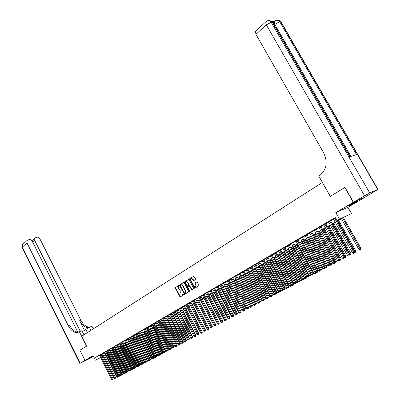 <?xml version="1.0" encoding="UTF-8"?>
<svg xmlns="http://www.w3.org/2000/svg" width="400" height="400" viewBox="0 0 400 400"><rect width="100%" height="100%" fill="white"/><g stroke="black" fill="none" stroke-linecap="round" stroke-linejoin="round"><path stroke-width="0.6" d="M179.08 285.73L178.69 285.54L175.35 287.615L175.28 288.275L180.14 296.99L183.63 294.93L183.68 294.465L183.365 294.245L182.46 294.65L181.04 293.645L180.67 292.945L180.895 290.825L181.38 290.095L181.07 289.875L180.15 290.29L178.375 288.59L178.6 286.465L179.08 285.73M350.09 204.705C348.115 205.88 347.505 206.35 348.25 206.105L355.155 202.5C357.155 201.31 357.775 200.84 357.025 201.085L350.09 204.705M93.225 355.97L91.17 357.21L93.34 356.2M195.43 279.635L195.51 278.95L193.785 276.215L189.755 278.67L189.68 279.35L194.675 288.25L198.73 285.85L198.81 285.17L197.255 282.24L196.665 281.96L194.99 282.985L194.91 283.665L195.675 285.11C196.09 286.175 195.9 286.82 195.115 287.035L193.905 286.185L190.915 280.53C190.5 279.45 190.695 278.805 191.5 278.6L193.615 280.705L195.43 279.635M77.76 332.145L32.235 241.275C31.405 239.91 30.315 239.355 28.96 239.61L27.08 240.475L26.95 242.92L22.36 247.1L80.225 363.22L84.99 360.41L79.905 350.235L85.06 360.365L93.065 355.65L95.35 360.205L96.545 359.515L95.5 357.435L335.275 217.55L336.925 220.46L351.47 213.545L344.165 217.17L337.265 221.15M79.975 350.19L86.6 346.12L81.665 336.275L322.37 182.475L330.27 196.385L344.81 187.455L353.285 202.28L335.79 212.59L339.43 219.015M184.075 282.825L183.505 282.55L179.74 284.89L179.67 285.555L184.57 294.325L188.49 292.005L188.565 291.335L184.075 282.825M184.71 281.805L188.53 279.43L189.11 279.705L193.645 288.28L193.57 288.955L191.785 289.99L189.5 286.2L188.92 285.925L187.835 286.59L187.76 287.26L189.665 290.865L189.525 291.36L189.21 291.14L184.635 282.475L184.71 281.805L188.7 279.39M365.23 197.08L353.285 202.28M85.06 360.365L93.39 356.3L84.99 360.41M100.9 354.595L99.47 355.39M103.325 353.18L101.89 353.98M105.77 351.755L104.325 352.56M108.235 350.32L106.785 351.125M110.725 348.87L109.27 349.68M113.235 347.405L111.775 348.22M115.77 345.93L114.3 346.745M118.325 344.44L116.85 345.26M120.905 342.935L119.425 343.76M123.51 341.415L122.02 342.245M126.14 339.885L124.645 340.72M128.79 338.34L127.29 339.175M131.47 336.775L129.96 337.62M134.17 335.2L132.655 336.05M136.9 333.61L135.375 334.465M139.655 332.005L138.125 332.865M142.435 330.385L140.895 331.245M145.24 328.75L143.695 329.615M148.075 327.1L146.525 327.97M150.935 325.43L149.375 326.305M153.825 323.75L152.26 324.625M156.74 322.05L155.17 322.93M159.685 320.33L158.105 321.22M162.66 318.595L161.075 319.49M165.665 316.845L164.07 317.745M168.695 315.08L167.095 315.98M171.76 313.29L170.15 314.2M174.855 311.49L173.24 312.4M177.98 309.665L176.355 310.585M181.14 307.825L179.505 308.75M184.33 305.965L182.69 306.895M187.55 304.09L185.905 305.02M190.805 302.19L189.15 303.13M194.095 300.275L192.43 301.215M197.42 298.335L195.745 299.285M200.78 296.38L199.095 297.335M204.17 294.4L202.48 295.36M207.6 292.4L205.905 293.365M211.07 290.38L209.36 291.35M214.57 288.34L212.855 289.315M218.11 286.275L216.385 287.26M221.69 284.19L219.955 285.18M225.31 282.08L223.565 283.075M228.965 279.95L227.215 280.95M232.665 277.795L230.9 278.8M236.4 275.615L234.63 276.63M240.18 273.415L238.4 274.43M244.005 271.185L242.215 272.21M247.87 268.935L246.07 269.965M251.775 266.655L249.97 267.69M255.73 264.35L253.91 265.395M259.725 262.02L257.9 263.07M263.77 259.665L261.935 260.72M267.86 257.28L266.015 258.345M272 254.87L270.14 255.94M276.185 252.43L274.32 253.505M280.42 249.96L278.545 251.045M284.705 247.46L282.82 248.555M289.045 244.935L287.145 246.035M293.43 242.375L291.52 243.485M297.87 239.785L295.955 240.905M302.365 237.17L300.435 238.29M306.915 234.515L304.975 235.645M311.52 231.83L309.57 232.97M316.185 229.115L314.22 230.26M320.905 226.365L318.93 227.515M325.685 223.575L323.695 224.735M330.525 220.755L328.52 221.925M95.5 357.435L99.51 355.47M100.965 354.72L101.965 354.135M103.39 353.305L104.405 352.715M105.835 351.885L106.865 351.28M108.3 350.445L109.345 349.835M110.79 348.995L111.85 348.375M113.3 347.535L114.38 346.905M115.835 346.055L116.93 345.42M118.39 344.565L119.505 343.92M120.97 343.065L122.105 342.405M123.575 341.545L124.725 340.875M126.205 340.015L127.37 339.335M128.86 338.47L130.04 337.78M131.535 336.91L132.74 336.21M134.24 335.335L135.46 334.625M136.965 333.745L138.205 333.025M139.72 332.14L140.98 331.41M142.5 330.52L143.78 329.775M145.31 328.885L146.605 328.13M148.145 327.235L149.46 326.465M151.005 325.57L152.34 324.79M153.895 323.885L155.25 323.095M156.81 322.185L158.19 321.38M159.755 320.47L161.155 319.655M162.73 318.735L164.155 317.905M165.735 316.985L167.18 316.145M168.77 315.22L170.235 314.365M171.835 313.435L173.325 312.565M174.93 311.63L176.445 310.75M178.055 309.81L179.595 308.915M181.215 307.97L182.775 307.06M184.405 306.11L185.99 305.185M187.625 304.235L189.24 303.295M190.885 302.335L192.52 301.385M194.175 300.42L195.835 299.45M197.495 298.485L199.185 297.5M200.855 296.525L202.57 295.525M204.25 294.55L205.99 293.535M207.68 292.55L209.45 291.52M211.145 290.53L212.945 289.485M214.65 288.49L216.475 287.425M218.19 286.425L220.045 285.345M221.77 284.34L223.655 283.245M225.39 282.235L227.305 281.12M229.05 280.105L230.995 278.97M232.745 277.95L234.72 276.795M236.485 275.77L238.495 274.6M240.265 273.57L242.305 272.38M244.085 271.34L246.16 270.135M247.955 269.09L250.06 267.86M251.86 266.81L254.005 265.565M255.815 264.51L257.99 263.24M259.815 262.18L262.025 260.89M263.86 259.825L266.105 258.515M267.95 257.44L270.235 256.11M272.09 255.03L274.41 253.675M276.275 252.59L278.635 251.215M280.51 250.125L282.91 248.725M284.795 247.625L287.24 246.205M289.135 245.1L291.615 243.655M293.525 242.54L296.045 241.07M297.965 239.955L300.53 238.46M302.46 237.335L305.07 235.815M307.01 234.685L309.665 233.14M311.615 232L314.315 230.43M316.28 229.285L319.025 227.685M321 226.535L323.79 224.91M325.78 223.75L328.62 222.095M330.62 220.93L333.51 219.25M335.415 217.795L333.41 219.075M335.79 212.59L347.9 207.28L365.24 197.1M347.9 207.28L351.47 213.545M337.145 220.945L341.885 218.205L336.925 220.46M102.005 356.78L103.005 356.2M104.43 355.38L105.45 354.79M106.88 353.96L107.915 353.365M109.355 352.535L110.405 351.925M111.85 351.095L112.915 350.475M114.365 349.64L115.45 349.015M116.905 348.17L118.005 347.535M119.47 346.69L120.585 346.045M122.055 345.195L123.19 344.54M124.665 343.69L125.82 343.025M127.3 342.165L128.47 341.49M129.96 340.63L131.15 339.945M132.645 339.08L133.85 338.385M135.355 337.515L136.58 336.805M138.09 335.935L139.33 335.215M140.85 334.34L142.11 333.61M143.635 332.73L144.92 331.99M146.45 331.105L147.75 330.35M149.29 329.465L150.61 328.7M152.16 327.805L153.5 327.03M155.055 326.135L156.42 325.345M157.98 324.445L159.365 323.645M160.935 322.735L162.34 321.925M163.915 321.015L165.34 320.19M166.925 319.275L168.375 318.44M169.97 317.52L171.44 316.67M173.04 315.745L174.535 314.88M176.145 313.95L177.66 313.075M179.275 312.14L180.82 311.25M182.445 310.31L184.01 309.41M185.64 308.465L187.23 307.545M188.87 306.6L190.485 305.665M192.135 304.71L193.775 303.765M195.435 302.805L197.1 301.845M198.765 300.88L200.46 299.905M202.135 298.935L203.85 297.945M205.535 296.97L207.28 295.965M208.975 294.985L210.75 293.96M212.45 292.975L214.25 291.935M215.96 290.95L217.79 289.89M219.51 288.9L221.37 287.825M223.1 286.825L224.99 285.735M226.73 284.73L228.65 283.62M230.395 282.61L232.345 281.485M234.1 280.47L236.085 279.325M237.85 278.305L239.865 277.14M241.64 276.115L243.685 274.93M245.475 273.9L247.55 272.7M249.35 271.66L251.46 270.44M253.265 269.4L255.415 268.16M257.23 267.11L259.415 265.85M261.24 264.795L263.455 263.51M265.295 262.45L267.55 261.15M269.395 260.08L271.685 258.755M273.545 257.685L275.875 256.34M277.74 255.26L280.11 253.89M281.99 252.805L284.395 251.415M286.285 250.325L288.735 248.91M290.635 247.81L293.125 246.375M295.035 245.27L297.565 243.805M299.49 242.695L302.06 241.21M303.995 240.09L306.615 238.58M308.56 237.455L311.22 235.92M313.175 234.79L315.885 233.225M317.855 232.09L320.605 230.5M322.585 229.355L325.385 227.735M327.38 226.585L330.225 224.94M332.23 223.78L335.125 222.11M96.545 359.515L100.55 357.535M105.62 355.125L104.565 355.645M103.095 356.375L102.055 356.885M100.59 357.615L95.35 360.205M104.525 355.565L105.58 355.045M335.245 222.32L332.35 223.99M330.34 225.15L327.495 226.79M325.5 227.945L322.7 229.56M320.72 230.705L317.97 232.295M315.995 233.43L313.29 234.99M311.335 236.125L308.67 237.66M306.725 238.785L304.11 240.295M302.175 241.41L299.6 242.895M297.675 244.005L295.145 245.47M293.235 246.57L290.745 248.01M288.845 249.105L286.395 250.52M284.505 251.61L282.095 253M280.22 254.085L277.85 255.455M275.98 256.535L273.65 257.88M271.795 258.95L269.5 260.275M267.655 261.34L265.4 262.64M263.56 263.705L261.345 264.985M259.515 266.04L257.335 267.3M255.515 268.345L253.37 269.585M251.565 270.63L249.45 271.85M247.655 272.885L245.575 274.085M243.785 275.12L241.74 276.3M239.965 277.325L237.95 278.49M236.185 279.51L234.2 280.655M232.445 281.67L230.495 282.795M228.745 283.805L226.825 284.91M225.085 285.915L223.2 287.005M221.47 288.005L219.61 289.08M217.89 290.07L216.06 291.13M214.345 292.115L212.545 293.155M210.845 294.14L209.07 295.165M207.375 296.14L205.63 297.15M203.945 298.12L202.225 299.115M200.55 300.08L198.86 301.055M197.19 302.02L195.525 302.98L208.965 328.44M193.865 303.94L192.225 304.885M190.575 305.84L188.965 306.77M187.32 307.72L185.73 308.635M184.1 309.58L182.53 310.485M180.905 311.42L179.365 312.31M177.75 313.245L176.23 314.12M174.62 315.05L173.13 315.91M171.525 316.835L170.055 317.685M168.46 318.605L167.015 319.44M165.43 320.36L164 321.18M162.425 322.09L161.02 322.905M159.45 323.81L158.065 324.61M156.505 325.51L155.14 326.295M153.585 327.195L152.245 327.97M150.695 328.865L149.375 329.625M147.835 330.515L146.535 331.265M145 332.15L143.72 332.89M142.195 333.77L140.935 334.5M139.415 335.375L138.17 336.095M136.66 336.965L135.435 337.675M133.93 338.54L132.725 339.235M131.23 340.1L130.04 340.785M128.55 341.65L127.38 342.325M125.9 343.18L124.745 343.845M123.27 344.695L122.135 345.35M120.665 346.2L119.55 346.845M118.085 347.69L116.985 348.325M115.525 349.165L114.445 349.79M112.995 350.63L111.925 351.245M110.48 352.08L109.43 352.685M107.995 353.515L106.96 354.115M105.525 354.94L104.505 355.53M309.56 232.975L327.945 265.84L329.96 264.775L311.475 231.75M178.825 285.515L175.7 287.455L175.635 288.115L180.465 296.83M183.665 282.51L180.095 284.73L180.025 285.395L184.9 294.165M180.435 285.33L180.385 285.795L184.695 293.42L185.16 293.14L185.395 291.01L182.71 285.92L181.315 284.915L180.435 285.33M185.01 293.275L184.695 293.42M181.25 284.885L181.67 284.76L183.06 285.76L185.745 290.85L185.51 292.975L185.045 293.255M189.145 285.845L189.85 286.04L192.115 289.83M185.06 281.645L184.99 282.32L189.72 291.155M187.6 282.605L186.43 281.765C185.645 281.975 185.455 282.61 185.865 283.675L187.35 285.965L188.57 285.26L188.645 284.585L187.6 282.605L187.95 282.45L186.78 281.61L186.335 281.775M187.775 285.795L187.485 285.925M187.95 282.45L189 284.43L188.925 285.1L187.835 285.765M191.395 278.61L191.85 278.445L193.025 279.285L193.95 280.545M195.56 286.865L196.03 284.95L195.675 285.11M196.825 281.92L195.34 282.825L195.26 283.505L196.03 284.95M193.81 276.215L190.11 278.515L190.035 279.19L195.01 288.09M107.13 354.015L118.31 376.165L118.93 375.84L107.735 353.665M119.645 375.92L119.015 376.48L118.31 376.165M119.265 376.345L118.93 375.84L119.195 375.7M100.06 355.005L112.31 379.36L111.695 379.685L99.455 355.36M100.885 354.56L113.145 378.915L112.31 379.36L112.65 379.87L111.695 379.685M113.145 378.915L112.65 379.87M352.87 203.14L352.11 203.555M350.8 204.295L354.2 202.435M79.905 350.235L86.575 346.135L79.385 331.79L77.325 332.66C73.91 332.775 70.895 330.435 68.29 325.645L26.95 242.92M91 330.31L89.47 327.28L82.33 331.6M89.47 327.28L91.89 326.2L93.24 328.88M79.385 331.79L81.87 330.68L83.945 334.82M80.305 331.38L34.72 240.505L34.845 238.075L36.68 237.235C38.01 236.985 39.085 237.54 39.91 238.89L80.805 320.225C83.385 324.93 86.39 327.215 89.815 327.075L89.99 327.045M89.11 327.51L88.62 327.61C85.19 327.745 82.185 325.46 79.605 320.745L84.475 330.44M80.225 363.22L93.545 356.605M79.04 332.015L78.56 332.11C75.14 332.225 72.13 329.89 69.525 325.11L68.29 325.645M31.725 240.54L32.305 240.36L32.05 240.955M273.64 24.02L273.6 21.885L273.89 21.62M274.02 21.505L272.03 21.625M353.44 202.185L365.395 197.01L377.92 189.4L369.705 192.915L353.44 202.185L344.965 187.36L330.32 196.355L318.815 176.095L319.645 175.555C326.615 169.825 327.965 162.275 323.705 152.9L255.935 34.315L255.5 31.265L255.805 30.985M364.515 195.66L266.32 24.86L271.335 22.22L272.275 22.165L349.885 156.78L356.495 154.535L279.695 21.71L280.895 21.665L281.32 22.395M308.215 83.79L308.565 84.59M109.56 352.61L120.8 374.855L121.425 374.525L110.17 352.26M122.15 374.56L121.51 375.17L120.8 374.855M121.76 375.035L121.425 374.525L121.745 374.36M112.01 351.195L123.315 373.535L123.945 373.2L112.625 350.84M124.68 373.185L124.025 373.845L123.315 373.535M124.275 373.715L123.945 373.2L124.32 373M114.485 349.77L125.845 372.2L126.485 371.865L115.105 349.41M127.23 371.795L126.56 372.515L125.845 372.2M126.815 372.38L126.485 371.865L126.915 371.635M128.41 370.85L129.045 370.515L117.605 347.965M129.805 370.395L129.12 371.17L128.415 370.855M129.38 371.035L129.045 370.515L129.535 370.255M102.48 353.595L114.8 378.05L114.175 378.38L101.87 353.95M103.31 353.15L115.635 377.605L114.8 378.05L115.14 378.565L114.175 378.38M115.635 377.605L115.14 378.565M104.925 352.17L117.31 376.73L116.68 377.06L104.31 352.53M105.75 351.725L118.145 376.285L117.31 376.73L117.65 377.245L116.68 377.06M118.145 376.285L117.65 377.245M107.39 350.735L119.845 375.395L119.21 375.73L106.77 351.095M108.22 350.285L120.68 374.95L119.845 375.395L120.185 375.915L119.21 375.73M120.68 374.95L120.185 375.915M109.875 349.285L122.4 374.05L121.76 374.385L109.25 349.645M110.705 348.835L123.24 373.605L122.4 374.05L122.74 374.57L122.485 374.705L121.76 374.385M123.24 373.605L122.74 374.57M131.04 369.465L131.635 369.155L120.13 346.51M132.4 368.98L132.295 369.5L131.705 369.81L131.045 369.52M131.965 369.675L131.635 369.155L132.18 368.86M112.385 347.82L124.98 372.69L124.335 373.03L111.755 348.185M113.22 347.37L125.82 372.245L124.98 372.69L125.32 373.215L124.335 373.03M125.82 372.245L125.32 373.215M133.69 368.07L134.245 367.78L122.675 345.04M135.02 367.555L134.905 368.13L134.315 368.44L133.69 368.165M134.575 368.305L134.245 367.78L134.85 367.455M114.92 346.345L127.585 371.32L126.93 371.665L114.285 346.715M115.75 345.895L128.425 370.875L127.585 371.32L127.92 371.85L126.93 371.665M128.425 370.875L127.92 371.85M136.365 366.66L136.875 366.395L125.245 343.555M137.665 366.115L137.535 366.745L136.945 367.06L136.355 366.8M137.21 366.92L136.875 366.395L137.545 366.035M117.475 344.855L130.21 369.94L129.55 370.285L116.835 345.225M118.31 344.405L131.05 369.49L130.21 369.94L130.55 370.47L129.55 370.285M131.05 369.49L130.55 370.47M139.07 365.24L139.535 364.995L127.835 342.06M140.335 364.66L140.195 365.35L139.6 365.665L139.05 365.425M139.865 365.525L139.535 364.995L140.265 364.605M120.055 343.35L132.86 368.54L132.195 368.89L119.405 343.725M120.89 342.9L133.705 368.095L132.86 368.54L133.2 369.075L132.935 369.215L132.195 368.89M133.705 368.095L133.2 369.075M141.795 363.805L142.215 363.58L130.45 340.55M129.94 337.585L143.025 363.19L142.875 363.94L142.275 364.26L141.765 364.035M142.545 364.115L142.215 363.58L143.01 363.16M122.66 341.83L135.54 367.135L134.865 367.485L122.005 342.21M123.49 341.38L136.38 366.685L135.54 367.135L135.875 367.67L135.61 367.81L134.865 367.485M136.38 366.685L135.875 367.67M144.545 362.355L145.745 361.715L133.9 338.56M145.745 361.715L145.585 362.52L145.255 362.695L144.92 362.155L133.09 339.025M145.255 362.695L144.51 362.63M125.285 340.3L138.24 365.71L137.56 366.07L124.625 340.685M126.12 339.85L139.08 365.265L138.24 365.71L138.58 366.25L137.56 366.07M139.08 365.265L138.58 366.25M147.325 360.89L148.48 360.28L136.565 337.02M148.48 360.28L147.985 361.26L147.65 360.72L135.755 337.49M147.985 361.26L147.275 361.215M127.935 338.755L140.965 364.275L140.28 364.635L127.27 339.14M128.775 338.3L141.81 363.83L140.965 364.275L141.305 364.82L141.03 364.965L140.28 364.635M141.81 363.83L141.305 364.82M150.13 359.415L151.235 358.825L139.25 335.47M151.235 358.825L151.07 359.635L150.74 359.81L150.41 359.265L138.445 335.935M150.74 359.81L150.07 359.785M144.56 362.38L144.055 363.375L143.025 363.19L144.56 362.38L131.45 336.74M130.615 337.195L144.055 363.375M152.96 357.925L154.02 357.36L141.965 333.905M154.02 357.36L153.525 358.35L153.19 357.8L141.155 334.37M153.525 358.35L152.895 358.345M133.315 335.62L146.495 361.365L145.795 361.73L132.635 336.015M134.15 335.165L147.34 360.915L146.495 361.365L146.835 361.915L146.555 362.065L145.795 361.73M147.34 360.915L146.835 361.915M155.82 356.42L156.83 355.88L144.705 332.32M156.83 355.88L156.665 356.7L156.33 356.875L156 356.325L143.895 332.79M156.33 356.875L155.74 356.89M136.045 334.03L149.3 359.89L148.595 360.26L135.36 334.425M136.88 333.575L150.145 359.44L149.3 359.89L149.635 360.445L148.595 360.26M150.145 359.44L149.635 360.445M158.705 354.9L159.665 354.39L147.47 330.725M159.665 354.39L159.5 355.21L159.165 355.385L158.835 354.83L146.66 331.19M159.165 355.385L158.62 355.42M138.795 332.425L152.13 358.4L151.42 358.77L138.105 332.825M139.635 331.97L152.975 357.95L152.13 358.4L152.47 358.955L151.42 358.77M152.975 357.95L152.47 358.955M161.62 353.365L162.525 352.88L150.265 329.115M162.525 352.88L162.36 353.705L162.03 353.88L161.695 353.325L149.45 329.58M162.03 353.88L161.52 353.94M141.575 330.805L154.985 356.895L154.27 357.27L140.88 331.21M142.415 330.35L155.835 356.445L154.985 356.895L155.325 357.455L154.27 357.27M155.835 356.445L155.325 357.455M164.56 351.815L165.415 351.36L153.08 327.485M165.415 351.36L164.92 352.365L164.585 351.8L152.27 327.955M164.92 352.365L164.455 352.44M144.38 329.165L157.87 355.375L157.15 355.755L143.675 329.575M145.22 328.71L158.72 354.925L157.87 355.375L158.21 355.94L157.92 356.095L157.15 355.755M158.72 354.925L158.21 355.94M167.53 350.25L168.335 349.825L155.925 325.845M168.335 349.825L168.165 350.655L167.415 350.93M167.535 350.32L167.835 350.83M147.215 327.515L160.785 353.84L160.055 354.225L146.505 327.93M148.055 327.06L161.63 353.39L160.785 353.84L161.125 354.41L160.055 354.225M161.63 353.39L161.125 354.41M170.53 348.67L171.28 348.275L158.795 324.185M171.28 348.275L171.11 349.11L170.405 349.405M170.52 348.835L170.78 349.285M150.075 325.85L163.725 352.295L162.99 352.68L149.355 326.265M150.915 325.39L164.575 351.84L163.725 352.295L164.065 352.865L162.99 352.68M164.575 351.84L164.065 352.865M173.56 347.075L174.255 346.71L161.695 322.51M174.255 346.71L174.085 347.545L173.42 347.865M173.53 347.335L173.755 347.725M152.96 324.165L166.695 350.73L165.95 351.12L152.24 324.585M153.8 323.705L167.545 350.28L166.695 350.73L167.035 351.305L165.95 351.12M167.545 350.28L167.035 351.305M176.62 345.465L177.255 345.125L164.625 320.82M177.255 345.125L177.09 345.97L176.475 346.295M176.57 345.82L176.755 346.145M155.88 322.465L169.695 349.15L168.945 349.545L155.145 322.89M156.72 322.005L170.545 348.7L169.695 349.15L170.035 349.73L169.735 349.89L168.945 349.545M170.545 348.7L170.035 349.73M179.71 343.84L180.29 343.53L167.58 319.115M180.29 343.53L180.12 344.375L179.56 344.67M179.64 344.295L179.785 344.555M158.825 320.745L172.725 347.555L171.965 347.955L158.085 321.18M159.665 320.29L173.575 347.105L172.725 347.555L173.065 348.14L171.965 347.955M173.575 347.105L173.065 348.14M182.83 342.195L183.35 341.92L170.565 317.39M183.35 341.92L183.18 342.77L182.685 343.03M161.795 319.015L175.785 345.945L175.015 346.35L161.05 319.45M162.635 318.555L176.635 345.495L175.785 345.945L176.12 346.535L175.015 346.35M176.635 345.495L176.12 346.535M185.98 340.535L186.44 340.29L173.58 315.65M186.44 340.29L186.27 341.145L185.835 341.375M164.8 317.26L178.875 344.32L178.1 344.725L164.045 317.7M165.64 316.805L179.725 343.865L178.875 344.32L179.21 344.91L178.9 345.075L178.1 344.725M179.725 343.865L179.21 344.91M189.165 338.86L189.565 338.645L176.62 313.895M189.565 338.645L189.02 339.705M167.835 315.495L181.995 342.675L181.21 343.09L167.075 315.935M168.675 315.035L182.845 342.225L181.995 342.675L182.33 343.27L182.02 343.435L181.21 343.09M182.845 342.225L182.33 343.27M192.38 337.165L192.72 336.985L179.695 312.12M192.72 336.985L192.235 338.015M170.895 313.71L185.145 341.015L184.355 341.435L170.13 314.155M171.74 313.25L185.995 340.565L185.145 341.015L185.485 341.615L185.165 341.785L184.355 341.435M185.995 340.565L185.485 341.615M195.63 335.455L195.905 335.31L182.8 310.33M195.905 335.31L195.48 336.31M173.99 311.905L188.33 339.34L187.53 339.76L173.215 312.355M174.83 311.445L189.18 338.89L188.33 339.34L188.665 339.945L187.53 339.76M189.18 338.89L188.665 339.945M198.91 333.725L185.935 308.52M199.12 333.615L198.765 334.585M177.115 310.08L191.545 337.645L190.74 338.07L176.335 310.54M177.96 309.62L192.395 337.195L191.545 337.645L191.88 338.255L191.56 338.425L190.74 338.07M192.395 337.195L191.88 338.255M202.225 331.98L189.1 306.69M202.37 331.905L202.08 332.84M180.275 308.24L194.795 335.935L193.98 336.365L179.48 308.705M181.115 307.78L195.645 335.485L194.795 335.935L195.13 336.55L193.98 336.365M195.645 335.485L195.13 336.55M205.575 330.215L192.3 304.845M205.65 330.175L205.43 331.08M183.465 306.38L198.075 334.21L197.255 334.645L182.665 306.85M184.305 305.92L198.925 333.755L198.075 334.21L198.41 334.825L197.255 334.645M198.925 333.755L198.41 334.825M186.685 304.505L201.395 332.465L200.56 332.9L185.88 304.975M187.525 304.04L202.245 332.01L201.395 332.465L201.725 333.085L201.395 333.26L200.56 332.9M202.245 332.01L201.725 333.085M197.165 302.035L210.675 327.535M211.48 327.905L210.645 327.55M189.94 302.605L204.745 330.7L203.9 331.14L189.125 303.08M190.78 302.145L205.595 330.245L204.745 330.7L205.075 331.325L203.9 331.14M205.595 330.245L205.075 331.325M200.45 300.135L214.12 325.72M214.93 326.09L214.02 325.775M193.23 300.685L208.13 328.915L207.28 329.365L192.405 301.17M194.07 300.225L208.98 328.465L208.13 328.915L208.46 329.545L207.28 329.365M208.98 328.465L208.46 329.545M203.775 298.22L217.605 323.885M218.42 324.26L217.43 323.98M196.555 298.75L211.55 327.115L210.69 327.57L195.72 299.235M197.395 298.285L212.4 326.665L211.55 327.115L211.88 327.75L211.54 327.93L210.69 327.57M212.4 326.665L211.88 327.75M207.135 296.28L220.875 322.165L221.125 322.035M221.945 322.405L220.875 322.165M199.915 296.79L215.005 325.295L214.14 325.755L199.07 297.285M200.75 296.33L215.855 324.845L215.005 325.295L215.34 325.935L214.14 325.755M215.855 324.845L215.34 325.935M210.525 294.32L224.36 320.33L224.685 320.16M225.51 320.535L224.36 320.33M203.305 294.815L218.5 323.455L217.625 323.92L202.455 295.31M204.145 294.35L219.35 323.005L218.5 323.455L218.83 324.1L217.625 323.92M219.35 323.005L218.83 324.1M213.955 292.345L227.88 318.48L228.285 318.265M229.075 318.625L228.735 318.84L227.88 318.48M206.735 292.815L222.03 321.6L221.145 322.065L205.875 293.315M207.575 292.35L222.88 321.145L222.03 321.6L222.36 322.245L222.005 322.435L221.145 322.065M222.88 321.145L222.36 322.245M217.415 290.345L231.435 316.605L231.92 316.35M232.75 316.73L232.295 316.97L231.435 316.605M210.205 290.795L225.6 319.72L224.705 320.19L209.335 291.3M211.04 290.33L226.45 319.265L225.6 319.72L225.93 320.375L224.705 320.19M226.45 319.265L225.93 320.375M220.92 288.32L235.03 314.715L235.595 314.415M236.43 314.795L235.895 315.08L235.03 314.715M213.705 288.75L229.205 317.82L228.3 318.3L212.825 289.265M214.54 288.285L230.055 317.37L229.205 317.82L229.535 318.48L228.3 318.3M230.055 317.37L229.535 318.48M224.455 286.28L238.66 312.8L239.31 312.46M240.15 312.84L239.53 313.17L238.66 312.8M239.745 312.67L239.895 312.975M217.245 286.685L232.85 315.9L231.935 316.385L216.36 287.205M218.085 286.22L233.7 315.45L232.85 315.9L233.18 316.565L231.935 316.385M233.7 315.45L233.18 316.565M228.03 284.215L242.335 310.865L243.065 310.48M243.91 310.865L243.21 311.24L242.335 310.865M243.385 310.64L243.575 311.045M220.825 284.6L236.535 313.96L235.61 314.45L219.925 285.125M221.66 284.135L237.385 313.51L236.535 313.96L236.865 314.63L235.61 314.45M237.385 313.51L236.865 314.63M231.645 282.13L246.045 308.915L246.865 308.48M247.645 308.835L246.925 309.285L246.045 308.915M247.06 308.59L247.3 309.09M224.445 282.49L240.265 312L239.33 312.49L223.535 283.02M225.28 282.025L241.11 311.55L240.265 312L240.59 312.67L240.215 312.87L239.33 312.49M241.11 311.55L240.59 312.67M235.3 280.02L249.795 306.94L250.705 306.46M251.42 306.785L250.68 307.31L249.795 306.94M250.775 306.515L251.06 307.115M228.1 280.36L244.03 310.015L243.085 310.515L227.185 280.895M228.935 279.895L244.875 309.565L244.03 310.015L244.355 310.695L243.98 310.895L243.085 310.515M244.875 309.565L244.355 310.695M238.99 277.89L253.59 304.94L254.545 304.44L239.92 277.35M255.235 304.715L254.48 305.315L253.59 304.94M254.86 305.115L254.585 304.415M231.8 278.2L247.84 308.01L246.88 308.515L230.87 278.745M232.63 277.735L248.685 307.56L247.84 308.01L248.165 308.695L247.78 308.895L246.88 308.515M248.685 307.56L248.165 308.695M242.725 275.73L257.42 302.925L258.385 302.415L243.665 275.19M259.09 302.62L258.32 303.3L257.42 302.925M258.705 303.095L258.515 302.345M235.54 276.02L251.69 305.985L250.72 306.495L234.6 276.57M236.37 275.555L252.535 305.535L251.69 305.985L252.015 306.675L251.625 306.875L250.72 306.495M252.535 305.535L252.015 306.675M246.5 273.555L261.3 300.88L262.275 300.37L247.45 273.005M262.995 300.495L262.2 301.26L261.3 300.88M262.59 301.055L262.485 300.255M239.32 273.82L255.585 303.935L254.605 304.45L238.37 274.37M240.15 273.355L256.43 303.485L255.585 303.935L255.905 304.63L255.515 304.835L254.605 304.45M256.43 303.485L255.905 304.63M250.315 271.35L265.22 298.82L266.205 298.3L251.275 270.795M266.935 298.355L266.85 298.815L266.125 299.2L265.22 298.82M266.52 298.99L266.205 298.3L266.5 298.14M243.14 271.59L259.52 301.86L258.53 302.38L242.18 272.15M243.97 271.125L260.365 301.41L259.52 301.86L259.845 302.56L259.45 302.77L258.53 302.38M260.365 301.41L259.845 302.56M254.175 269.125L269.18 296.73L270.18 296.205L255.145 268.56M270.925 296.185L270.82 296.73L270.095 297.115L269.18 296.73M270.495 296.905L270.18 296.205L270.56 296M247.005 269.335L263.505 299.765L262.505 300.29L246.035 269.9M247.835 268.87L264.345 299.315L263.505 299.765L263.825 300.47L263.425 300.68L262.505 300.29M264.345 299.315L263.825 300.47M258.075 266.87L273.19 294.62L274.2 294.09L259.055 266.305M274.955 293.99L274.84 294.62L274.105 295.005L273.19 294.62M274.51 294.795L274.2 294.09L274.67 293.84M250.915 267.055L267.53 297.645L266.52 298.175L249.935 267.63M251.74 266.59L268.37 297.195L267.53 297.645L267.85 298.355L267.445 298.565L266.52 298.175M268.37 297.195L267.85 298.355M262.02 264.595L277.24 292.485L278.26 291.95L263.01 264.02M279.035 291.765L278.9 292.485L278.165 292.875L277.24 292.485M278.575 292.66L278.26 291.95L278.825 291.65M254.87 264.75L271.605 295.5L270.58 296.04L253.875 265.33M255.695 264.285L272.445 295.05L271.605 295.5L271.925 296.215L271.515 296.43L270.58 296.04M272.445 295.05L271.925 296.215M266.01 262.29L281.34 290.33L282.375 289.785L267.015 261.71M283.16 289.52L283.01 290.325L282.27 290.72L281.34 290.33M282.685 290.5L282.375 289.785L283.03 289.435M258.87 262.42L275.725 293.33L274.69 293.875L257.865 263.005M259.69 261.955L276.565 292.885L275.725 293.33L276.045 294.05L275.63 294.27L274.69 293.875M276.565 292.885L276.045 294.05M270.045 259.96L285.485 288.145L286.53 287.595L271.06 259.375M287.335 287.245L287.165 288.14L286.42 288.535L285.485 288.145M286.84 288.315L286.53 287.595L287.28 287.195M262.915 260.065L279.89 291.135L278.845 291.69L261.895 260.655M263.735 259.595L280.73 290.69L279.89 291.135L280.21 291.865L279.79 292.085L278.845 291.69M280.73 290.69L280.21 291.865M274.125 257.605L289.68 285.94L291.555 284.945L275.95 256.55M291.555 284.945L291.045 286.11L275.15 257.01M291.045 286.11L290.62 286.33L289.68 285.94M267.005 257.675L284.11 288.915L283.05 289.475L265.975 258.275M267.825 257.21L284.945 288.47L284.11 288.915L284.425 289.65L284 289.87L283.05 289.475M284.945 288.47L284.425 289.65M278.25 255.22L293.92 283.705L295.805 282.705L280.09 254.16M295.805 282.705L295.295 283.875L279.29 254.62M295.295 283.875L294.87 284.1L293.92 283.705M271.145 255.265L288.375 286.67L287.305 287.235L270.105 255.87M271.96 254.8L289.21 286.225L288.375 286.67L288.69 287.41L288.26 287.635L287.305 287.235M289.21 286.225L288.69 287.41M282.43 252.81L298.215 281.445L300.11 280.44L284.275 251.745M300.11 280.44L299.6 281.615L283.48 252.205M299.6 281.615L299.165 281.84L298.215 281.445M275.33 252.825L292.69 284.4L291.605 284.97L274.28 253.435M276.145 252.355L293.525 283.955L292.69 284.4L293.005 285.145L292.57 285.37L291.605 284.97M293.525 283.955L293.005 285.145M286.65 250.37L302.555 279.16L304.46 278.15L288.51 249.3M304.46 278.15L303.95 279.33L287.715 249.76M303.95 279.33L303.515 279.56L302.555 279.16M279.57 250.355L297.06 282.1L295.96 282.675L278.505 250.975M280.38 249.885L297.89 281.655L297.06 282.1L297.37 282.85L296.93 283.08L295.96 282.675M297.89 281.655L297.37 282.85M290.925 247.905L306.945 276.845L308.865 275.83L292.79 246.825M308.865 275.83L308.355 277.015L292 247.285M308.355 277.015L307.91 277.25L306.945 276.845M283.855 247.855L301.48 279.775L300.37 280.355L282.78 248.48M284.665 247.39L302.31 279.33L301.48 279.775L301.79 280.53L301.345 280.765L300.37 280.355M302.31 279.33L301.79 280.53M295.25 245.41L311.39 274.505L313.32 273.485L297.125 244.325M313.32 273.485L312.81 274.675L296.335 244.78M312.81 274.675L312.36 274.91L311.39 274.505M288.195 245.325L305.95 277.42L304.825 278.01L287.105 245.96M289 244.86L306.78 276.975L305.95 277.42L306.26 278.18L305.81 278.42L304.825 278.01M306.78 276.975L306.26 278.18M299.625 242.885L315.89 272.14L317.825 271.11L301.51 241.795M317.825 271.11L317.32 272.305L300.725 242.245M317.32 272.305L316.865 272.545L315.89 272.14M292.585 242.765L310.475 275.035L309.34 275.635L291.48 243.41M293.39 242.3L311.305 274.595L310.475 275.035L310.785 275.805L310.33 276.045L309.34 275.635M311.305 274.595L310.785 275.805M320.5 269.71L322.39 268.71L305.95 239.23M322.39 268.71L321.88 269.91L305.165 239.685M321.88 269.91L321.425 270.15L320.51 269.775M297.025 240.175L315.055 272.625L313.905 273.23L295.91 240.825M297.83 239.71L315.88 272.185L315.055 272.625L315.365 273.4L314.905 273.64L313.905 273.23M315.88 272.185L315.365 273.4M325.19 267.24L327.005 266.28L310.44 236.64M327.005 266.28L326.5 267.485L309.66 237.09M326.5 267.485L326.035 267.725L325.19 267.38M301.52 237.555L319.695 270.18L318.53 270.795L300.395 238.21M302.325 237.09L320.515 269.745L319.695 270.18L320 270.965L319.535 271.21L318.53 270.795M320.515 269.745L320 270.965M329.94 264.74L331.68 263.82L314.985 234.015M331.68 263.82L331.175 265.03L314.205 234.465M331.175 265.03L330.705 265.275L329.925 264.955M306.075 234.9L324.39 267.71L323.21 268.33L304.93 235.565M306.87 234.435L325.21 267.275L324.39 267.71L324.69 268.5L324.22 268.75L323.21 268.33M325.21 267.275L324.69 268.5M334.75 262.21L336.41 261.33L319.585 231.36M336.41 261.33L335.905 262.545L318.81 231.81M335.905 262.545L335.43 262.795L334.72 262.5M310.68 232.215L329.14 265.21L329.44 266.005L328.965 266.255L327.945 265.84M329.96 264.775L329.44 266.005M339.615 259.645L341.2 258.805L324.24 228.67M341.2 258.805L340.695 260.025L323.465 229.12M340.695 260.025L340.21 260.28L339.575 260.02M315.345 229.495L333.95 262.675L332.745 263.315L314.175 230.175M316.14 229.03L334.765 262.24L333.95 262.675L334.25 263.48L333.765 263.735L332.745 263.315M334.765 262.24L334.25 263.48M344.545 257.05L346.045 256.255L328.955 225.95M346.045 256.255L345.54 257.48L328.18 226.395M345.54 257.48L344.49 257.505M349.54 254.42L350.955 253.67L333.725 223.195M350.955 253.67L350.45 254.905L332.955 223.64M350.45 254.905L349.47 254.96M354.595 251.76L355.92 251.055L338.555 220.405M355.92 251.055L355.42 252.29L337.79 220.85M355.42 252.29L354.51 252.385M320.07 226.74L338.825 260.11L337.6 260.755L318.88 227.435M320.86 226.28L339.635 259.68L338.825 260.11L339.12 260.925L338.63 261.18L337.6 260.755M339.635 259.68L339.12 260.925M324.85 223.955L343.755 257.515L342.515 258.17L323.65 224.655M325.635 223.495L344.565 257.085L343.755 257.515L344.05 258.335L343.555 258.595L342.515 258.17M344.565 257.085L344.05 258.335M329.69 221.13L348.75 254.885L347.495 255.545L328.475 221.84M330.475 220.675L349.56 254.455L348.75 254.885L349.045 255.71L348.54 255.975L347.495 255.545M349.56 254.455L349.045 255.71M341.455 218.735L358.905 249.49L360.955 248.405L343.445 217.58M360.955 248.405L360.45 249.65L342.685 218.025M360.45 249.65L359.945 249.915L358.905 249.49M334.595 218.275L353.81 252.22L352.54 252.89L333.36 218.99M335.375 217.815L354.615 251.795L353.81 252.22L354.1 253.055L353.59 253.32L352.54 252.89M354.615 251.795L354.1 253.055M180.045 296.515L179.695 296.675M175.635 288.115L175.28 288.275M175.7 287.455L175.35 287.615M184.475 293.85L184.125 294.01M180.025 285.395L179.67 285.555M180.095 284.73L179.74 284.89M185.51 292.975L185.16 293.14M185.745 290.85L185.395 291.01M183.06 285.76L182.71 285.92M191.685 289.51L191.335 289.67M189.85 286.04L189.5 286.2M189.275 285.765L188.985 285.9M189.56 290.975L189.21 291.14M184.99 282.32L184.635 282.475M188.925 285.1L188.57 285.26M189 284.43L188.645 284.585M193.525 280.23L193.175 280.39M193.025 279.285L192.675 279.445M195.26 283.505L194.91 283.665M195.34 282.825L194.99 282.985M194.575 287.77L194.225 287.93M190.035 279.19L189.68 279.35M190.11 278.515L189.755 278.67M79.605 320.745L80.805 320.225M34.72 240.505L32.74 242.285M79.84 363.46L22.145 247.665L22.495 244.675L22.825 244.375M87.395 332.615L85.88 329.6M377.685 189.495L280.61 21.655L279.955 20.82L277.37 20.07M267.215 20.955C268.44 20.29 269.59 20.43 270.67 21.37L369.705 192.915M266.235 21.465L265.845 21.785L266.32 24.86L255.935 34.315M350.955 156.415L274.755 24.31L274.13 24.87M350.14 156.695L272.575 22.17L271.61 21.315L272.575 22.17L272.885 23.225M255.5 31.265L265.845 21.785C267.335 20.555 268.945 20.415 270.67 21.37L271.61 21.315L269 20.555M274.755 24.31L279.695 21.71L279.04 20.875C277.345 19.93 275.755 20.06 274.275 21.27L274.755 24.31M274.645 20.965L273.6 21.885M275.61 20.46C276.83 19.81 277.975 19.95 279.04 20.875L279.955 20.82L280.895 21.665L377.92 189.4M184.825 294.21L184.57 294.325M181.67 284.76L181.315 284.915M192.055 289.865L191.785 289.99M189.405 285.725L189.055 285.885M186.78 281.61L186.43 281.765M193.89 280.58L193.615 280.705M191.85 278.445L191.5 278.6M194.955 288.12L194.675 288.25M78.56 332.11L77.325 332.66M88.62 327.61L89.815 327.075M34.845 238.075L32.21 240.465M27.08 240.475L22.495 244.675L22.06 247.5"/></g></svg>

